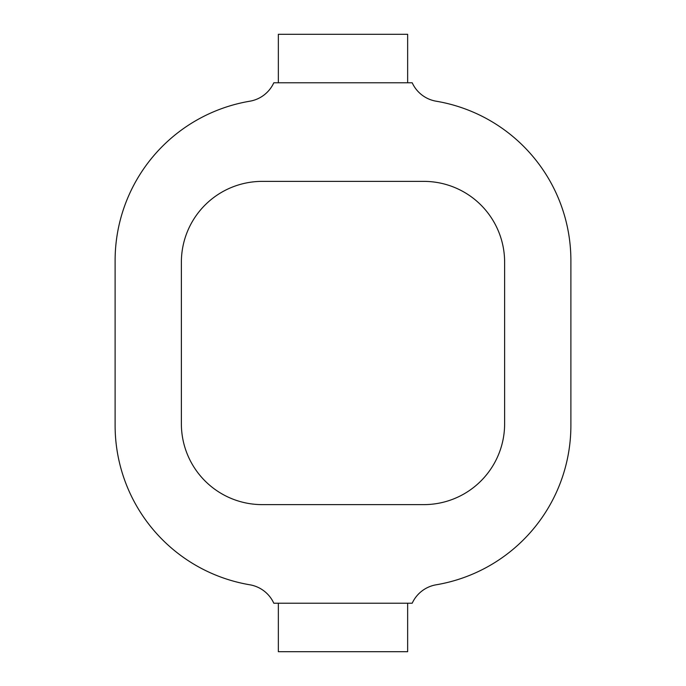 <?xml version="1.0" encoding="UTF-8"?>
<svg xmlns="http://www.w3.org/2000/svg" width="686" height="686" viewBox="0 0 686 686"><rect width="100%" height="100%" fill="white"/><g stroke="black" fill="none" stroke-linecap="round" stroke-linejoin="round"><path stroke-width="1.03" d="M278.353 34.3L278.353 82.783L407.647 82.783L407.647 34.3L278.353 34.3L407.647 34.3M407.647 651.7L407.647 603.217L278.353 603.217L278.353 651.7L407.647 651.7L278.353 651.7M249.798 101.211A161.622 161.622 0 0 0 115.111 260.569L115.111 425.431A161.622 161.622 0 0 0 249.798 584.789A32.328 32.328 0 0 1 273.8 603.217L412.2 603.217A32.328 32.328 0 0 1 436.202 584.789A161.622 161.622 0 0 0 570.889 425.431L570.889 260.569A161.622 161.622 0 0 0 436.202 101.211A32.328 32.328 0 0 1 412.2 82.783L273.8 82.783A32.328 32.328 0 0 1 249.798 101.211M423.811 504.622L262.189 504.622A80.811 80.811 0 0 1 181.378 423.811L181.378 262.189A80.811 80.811 0 0 1 262.189 181.378L423.811 181.378A80.811 80.811 0 0 1 504.622 262.189L504.622 423.811A80.811 80.811 0 0 1 423.811 504.622"/></g></svg>
